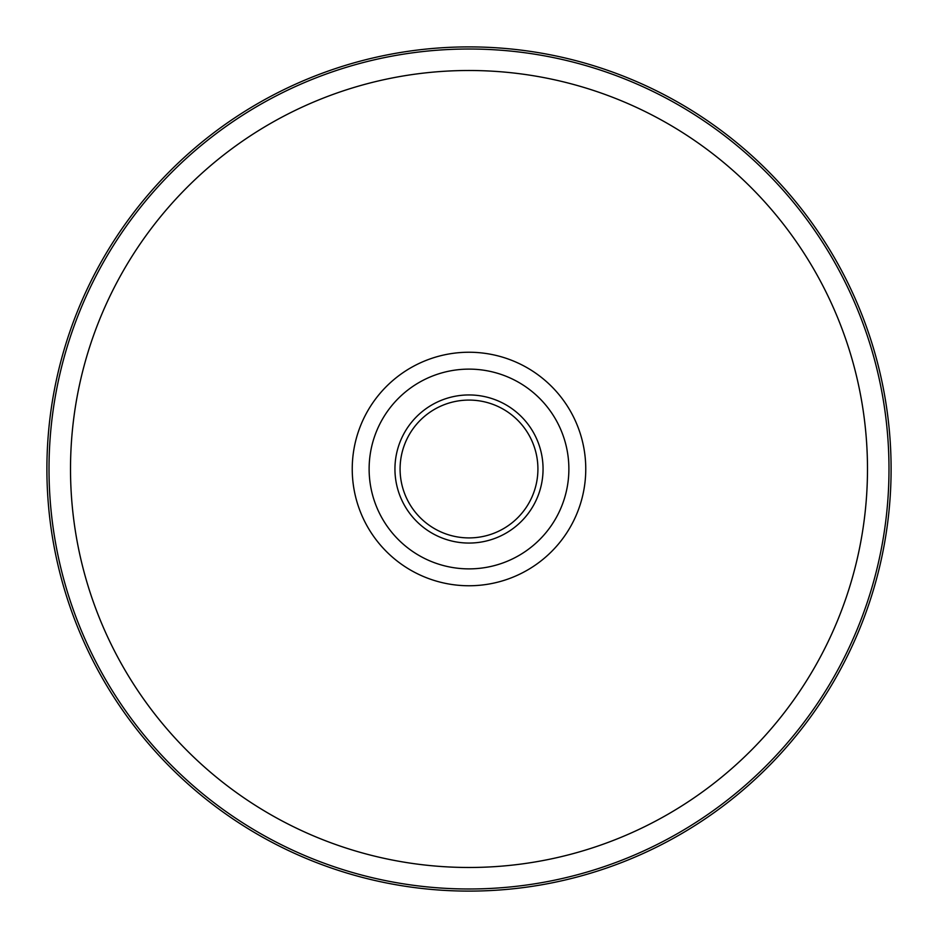 <?xml version="1.0" encoding="UTF-8"?>
<svg xmlns="http://www.w3.org/2000/svg" width="938" height="938" viewBox="0 0 938 938"><rect width="100%" height="100%" fill="white"/><g stroke="black" fill="none" stroke-linecap="round" stroke-linejoin="round"><path stroke-width="1.41" d="M469 369.126A99.874 99.874 0 0 1 555.495 518.937A99.874 99.874 0 0 1 382.505 518.937A99.874 99.874 0 0 1 469 369.126M469 46.9A422.1 422.1 0 0 1 834.55 680.05A422.1 422.1 0 0 1 103.45 680.05A422.1 422.1 0 0 1 469 46.9M469 400.08A68.92 68.92 0 0 1 528.68 503.46A68.92 68.92 0 0 1 409.32 503.46A68.92 68.92 0 0 1 469 400.08M413.001 509.17A68.92 68.92 0 0 1 413.001 428.83M524.999 428.83A68.92 68.92 0 0 1 524.999 509.17M469 394.945A74.055 74.055 0 0 1 533.136 506.028A74.055 74.055 0 0 1 404.864 506.028A74.055 74.055 0 0 1 469 394.945M469 352.242A116.758 116.758 0 0 1 570.116 527.379A116.758 116.758 0 0 1 367.884 527.379A116.758 116.758 0 0 1 469 352.242M469 70.502A398.498 398.498 0 0 1 814.102 668.243A398.498 398.498 0 0 1 123.898 668.243A398.498 398.498 0 0 1 469 70.502M469 49.011A419.99 419.99 0 0 1 832.721 678.995A419.99 419.99 0 0 1 105.279 678.995A419.99 419.99 0 0 1 469 49.011"/></g></svg>
